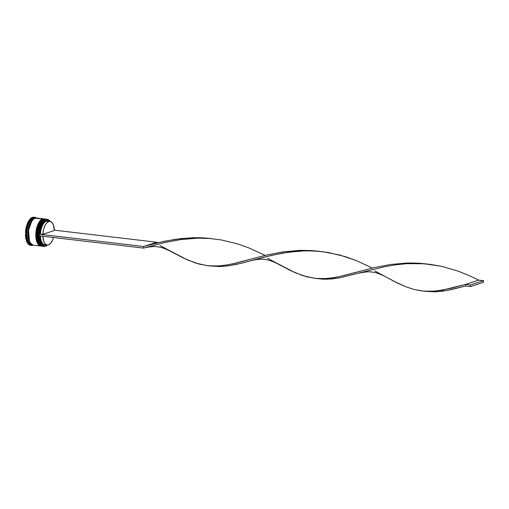 <?xml version="1.0" encoding="UTF-8"?>
<svg xmlns="http://www.w3.org/2000/svg" width="509" height="509" viewBox="0 0 509 509"><rect width="100%" height="100%" fill="white"/><g stroke="black" fill="none" stroke-linecap="round" stroke-linejoin="round"><path stroke-width="0.76" d="M46.071 219.163L44.398 219.264A13.673 6.439 -83.3 0 1 45.785 219.112L46.077 219.163M42.915 220.085L44.048 219.398M44.098 219.322L45.689 219.105A13.673 6.439 96.7 0 0 44.302 219.252L44.302 219.252A13.673 6.439 96.7 0 0 37.564 233.376A13.673 6.439 96.7 0 0 42.495 246.261A13.673 6.439 96.7 0 0 42.54 246.267M44.2 219.258C36.47 221.033 34.714 246.044 42.495 246.261L38.849 242.812L37.666 232.206L40.726 222.503L44.194 219.264L45.689 219.105A13.673 6.439 96.7 0 1 45.74 219.112L46.026 219.163M41.534 221.332L39.403 224.851L37.946 229.553L37.456 237.251L37.946 229.553L39.403 224.851L41.534 221.332M37.787 239.586L38.347 241.66L37.787 239.586M42.877 246.292A13.673 6.439 -83.3 0 1 42.591 246.273A13.673 6.439 -83.3 0 1 37.66 233.389A13.673 6.439 -83.3 0 1 44.398 219.264L40.822 222.516L37.761 232.219L38.945 242.818L42.495 246.261M43.602 246.362A13.673 6.439 -83.3 0 1 39.995 243.843L39.823 243.544A13.342 6.286 96.7 0 0 39.912 243.69L38.353 231.092L42.584 221.008A13.342 6.286 96.7 0 0 42.463 221.129A13.342 6.286 96.7 0 0 39.823 243.544L38.455 239.669L38.207 232.212L40.077 224.927L42.482 221.11M41.91 220.925L37.685 231.016L39.238 243.607M40.02 244.664L41.719 245.79M42.661 219.156L42.96 219.093A13.673 6.439 -83.3 0 1 44.353 218.946L44.639 218.991M44.302 218.94A13.673 6.439 96.7 0 0 44.258 218.934A13.673 6.439 96.7 0 0 42.864 219.08L42.864 219.08A13.673 6.439 96.7 0 0 36.126 233.205A13.673 6.439 96.7 0 0 41.057 246.095A13.673 6.439 96.7 0 0 41.102 246.095M40.096 221.167L37.138 226.925L36.101 231.964L36.018 237.079L36.101 231.964L37.138 226.925L40.096 221.167M36.349 239.421L36.909 241.495L36.349 239.421M41.439 246.121A13.673 6.439 -83.3 0 1 41.153 246.101A13.673 6.439 -83.3 0 1 36.222 233.217A13.673 6.439 -83.3 0 1 42.96 219.093L39.384 222.35L36.324 232.047L37.507 242.653L41.439 246.121L37.411 242.64L36.228 232.04L39.288 222.338L42.756 219.093L44.258 218.934M41.967 246.191A13.673 6.439 -83.3 0 1 38.557 243.671L38.385 243.372A13.342 6.286 96.7 0 0 38.474 243.518L36.915 230.927L41.146 220.836A13.342 6.286 96.7 0 0 41.025 220.957A13.342 6.286 96.7 0 0 38.385 243.372L37.017 239.497L36.769 232.04L38.639 224.762L41.044 220.938M40.472 220.76L36.247 230.844L37.8 243.442M34.676 218.336L35.904 218.005L34.625 218.164L32.099 219.996L29.923 223.585L28.434 228.388L27.849 233.669L28.409 228.376L29.904 223.553L32.086 219.952L34.625 218.113A13.673 6.439 -83.3 0 1 36.012 217.967A13.673 6.439 -83.3 0 1 36.254 217.998L33.67 217.998A13.673 6.439 -83.3 0 1 35.528 217.947M32.722 245.052L29.121 241.47L28.033 230.895L31.094 221.364L34.625 218.164M31.933 220.811L28.498 230.195L29.509 241.406L28.498 230.195L31.933 220.811M47.222 219.284L46.364 219.182A13.673 6.439 96.7 0 0 44.977 219.328L45.835 219.43A13.673 6.439 -83.3 0 1 47.222 219.284A13.673 6.439 -83.3 0 1 50.156 221.396A13.673 6.439 96.7 0 0 45.835 219.43L45.931 219.551A13.565 6.388 -83.3 0 1 50.143 221.396M39.187 235.794L39.715 240.445L41.089 244.027L42.037 245.255L44.289 246.356L45.511 246.197L47.356 245.064A13.565 6.388 -83.3 0 1 45.511 246.197L45.416 246.292A13.673 6.439 96.7 0 0 47.369 245.071A13.673 6.439 -83.3 0 1 45.416 246.292A13.673 6.439 -83.3 0 1 44.029 246.439A13.673 6.439 -83.3 0 1 39.098 233.555A13.673 6.439 -83.3 0 1 45.835 219.43L44.977 219.328A13.673 6.439 -83.3 0 1 46.79 219.264M45.403 219.067A13.673 6.439 -83.3 0 1 45.543 219.086L42.724 219.888L40.319 222.668L38.442 226.963L37.386 232.123L37.303 237.359L38.207 241.883L39.969 245.001L42.349 246.241A13.673 6.439 -83.3 0 1 42.209 246.229A13.673 6.439 -83.3 0 1 37.278 233.345A13.673 6.439 -83.3 0 1 44.016 219.22L43.539 219.163L44.016 219.22A13.673 6.439 -83.3 0 1 45.403 219.067L44.926 219.01A13.673 6.439 96.7 0 0 43.539 219.163A13.673 6.439 -83.3 0 1 45.161 219.048M36.012 217.967L35.057 217.852A13.673 6.439 96.7 0 0 33.67 217.998L33.2 217.407A14.22 6.7 96.7 0 0 29.974 220.053L29.306 219.971L30.076 219.029L31.698 217.699L33.2 217.407L32.525 217.324A14.22 6.7 96.7 0 0 29.306 219.971L29.974 220.053A14.22 6.7 -83.3 0 1 33.2 217.407A14.22 6.7 -83.3 0 1 34.637 217.254A14.22 6.7 -83.3 0 1 36.368 217.979L36.368 217.979A14.22 6.7 96.7 0 0 33.2 217.407L33.67 217.998L34.625 218.113A13.673 6.439 -83.3 0 0 27.887 232.238A13.673 6.439 -83.3 0 0 32.818 245.122A13.673 6.439 -83.3 0 0 33.053 245.141L31.698 244.765L29.605 242.551L28.243 238.651L27.823 233.676L28.269 238.626L29.624 242.507L30.591 243.849L32.926 245.077M31.259 245.427L28.918 244.689L30.228 244.683A13.889 6.541 -83.3 0 1 29.261 243.843L29.14 244.377A14.22 6.7 -83.3 0 1 26.118 234.127A14.22 6.7 96.7 0 0 29.14 244.377L27.81 243.525L26.697 241.463L25.66 237.302L25.45 234.051A14.22 6.7 96.7 0 0 28.466 244.295L29.14 244.377L29.261 243.843A13.889 6.541 96.7 0 0 30.228 244.683L29.586 244.765A14.22 6.7 96.7 0 0 32.761 245.344L32.761 245.344A14.22 6.7 96.7 0 0 33.206 245.166A14.22 6.7 -83.3 0 1 32.761 245.344A14.22 6.7 -83.3 0 1 31.316 245.497A14.22 6.7 -83.3 0 1 29.586 244.765L28.918 244.689L29.827 244.39L28.918 244.689A14.22 6.7 96.7 0 0 30.642 245.414L31.316 245.497M43.965 218.902L36.495 218.017A13.673 6.439 96.7 0 0 35.102 218.17L42.578 219.048A13.673 6.439 -83.3 0 1 43.965 218.902A13.673 6.439 -83.3 0 1 44.105 218.921M50.353 221.72L48.33 219.71L45.931 219.551L44.703 220.181L42.393 222.764L40.548 226.772L39.212 234.178L42.877 234.261A11.923 5.618 -83.3 0 1 48.781 221.498L46.383 221.218A11.923 5.618 96.7 0 0 40.485 233.981A11.923 5.618 -83.3 0 1 46.383 221.218L45.912 220.626A12.471 5.873 96.7 0 0 39.74 234.013L42.877 234.261L43.488 229.858L44.811 225.92L46.663 222.999L48.781 221.498A11.923 5.618 -83.3 0 1 49.99 221.37A11.923 5.618 -83.3 0 1 54.342 230.552L42.877 234.261L54.342 230.552L53.343 224.793L51.823 222.318L49.85 221.358L46.383 221.218A11.923 5.618 -83.3 0 1 48.743 221.498M39.187 235.82A13.565 6.388 -83.3 0 0 45.511 246.197L45.416 246.292A13.673 6.439 96.7 0 1 39.034 234.999A13.673 6.439 96.7 0 1 45.835 219.43L45.931 219.551A13.565 6.388 -83.3 0 0 39.212 234.178L39.74 234.013L40.981 227.23L43.691 222.198L45.912 220.626L48.107 220.766L49.099 221.485M48.826 221.237A12.471 5.873 96.7 0 0 45.912 220.626L46.383 221.218A11.923 5.618 96.7 0 1 47.598 221.091L49.99 221.37M34.637 217.254L33.969 217.171A14.22 6.7 96.7 0 0 32.525 217.324L34.167 217.203M25.469 232.976L26.481 226.231L28.841 220.658A14.22 6.7 96.7 0 0 25.469 232.976L26.137 233.052A14.22 6.7 -83.3 0 1 29.509 220.734L28.841 220.658L29.509 220.734A14.22 6.7 96.7 0 0 26.137 233.052L26.614 232.403A13.889 6.541 96.7 0 0 26.576 234.732L25.45 234.051L26.576 234.732A13.889 6.541 -83.3 0 1 26.614 232.403L26.137 233.052L25.469 232.976M39.721 235.883A12.471 5.873 96.7 0 0 46.039 244.918L43.335 244.982L41.477 243.143L40.211 239.873L39.715 235.622M32.341 245.026A13.673 6.439 -83.3 0 1 26.894 232.632A13.673 6.439 -83.3 0 1 33.67 217.998A13.673 6.439 96.7 0 0 26.926 232.123A13.673 6.439 96.7 0 0 31.857 245.007L32.818 245.122M36.387 218.011L33.817 218.845L31.405 221.619L29.535 225.913L28.472 231.073L28.389 236.31L29.299 240.833L31.055 243.951L33.403 245.192M35.102 218.17A13.673 6.439 96.7 0 0 28.364 232.295A13.673 6.439 96.7 0 0 33.295 245.179L40.771 246.057A13.673 6.439 -83.3 0 1 35.84 233.173A13.673 6.439 -83.3 0 1 42.578 219.048L35.102 218.17M44.111 218.921L41.293 219.723L38.881 222.497L37.004 226.791L35.948 231.951L35.865 237.194L36.775 241.718L38.531 244.835L40.911 246.07A13.673 6.439 -83.3 0 1 40.771 246.057M38.474 243.518A13.342 6.286 -83.3 0 1 41.146 220.836M38.557 243.671A13.673 6.439 -83.3 0 1 41.261 220.709A13.673 6.439 -83.3 0 1 43.539 219.163A13.673 6.439 96.7 0 0 36.794 233.287A13.673 6.439 96.7 0 0 41.725 246.171L42.209 246.229M39.912 243.69A13.342 6.286 -83.3 0 1 42.584 221.008M39.995 243.843A13.673 6.439 -83.3 0 1 42.699 220.881A13.673 6.439 -83.3 0 1 44.977 219.328A13.673 6.439 96.7 0 0 38.232 233.453A13.673 6.439 96.7 0 0 43.163 246.343L44.029 246.439M29.611 221.453L29.509 220.734L29.611 221.453A13.889 6.541 -83.3 0 1 30.616 219.971A13.889 6.541 96.7 0 0 29.611 221.453M29.974 220.053L30.616 219.971L29.974 220.053M46.039 244.638A11.923 5.618 -83.3 0 1 40.465 235.972A11.923 5.618 96.7 0 0 44.805 244.772L47.203 245.052A11.923 5.618 -83.3 0 1 42.864 236.252M42.851 235.877L43.85 241.635L45.371 244.11L47.343 245.064L48.412 244.924L50.531 243.429L52.382 240.502L53.47 237.506A11.923 5.618 -83.3 0 1 47.203 245.052M39.148 234.204L39.123 235.813L143.57 248.112L39.123 235.813L39.148 234.204L143.595 246.502L39.148 234.204M54.329 230.17L156.778 242.233L143.595 246.502L143.57 248.112L143.595 246.502L159.082 242.469L175.599 239.243L192.809 237.703L204.446 237.932L212.711 238.759L198.625 237.684L181.28 238.505L164.483 241.253L143.595 246.502L156.778 242.233L54.329 230.17M143.57 248.112L164.038 242.748L180.6 239.593L197.836 238.167L209.473 238.479L221.046 239.892L237.977 244.002L248.793 247.883L265.157 255.403L248.793 247.883L237.977 244.002L221.046 239.892L209.473 238.479L197.836 238.167L180.6 239.593L164.038 242.748L143.57 248.112M319.2 251.312L311.769 250.568L300.138 250.339L282.928 251.879L266.404 255.104L236.634 262.924L227.739 264.82L219.284 265.914L208.817 265.851L219.939 266.57L228.242 265.87L241.463 263.229L266.054 256.676L282.31 253.126L299.375 251.039L310.98 250.822L322.604 251.681L339.745 255.015L356.122 260.519L372.486 268.039L356.122 260.519L345.306 256.638L328.375 252.528L316.802 251.115L305.165 250.803L287.929 252.229L271.361 255.384L251.739 260.519C257.853 259.215 262.167 258.871 264.68 259.482C267.651 259.584 271.768 260.926 277.03 263.497L290.62 270.629L302.677 275.611L314.511 278.308L322.515 278.735L330.793 278.118L339.452 276.597L373.733 267.74L390.25 264.515L407.467 262.975L419.098 263.204L427.369 264.031L419.098 263.204L407.467 262.975L390.25 264.515L373.733 267.74L343.957 275.56L335.068 277.456L326.613 278.55L316.146 278.487L323.228 279.174L331.372 278.977L339.859 277.812L384.11 266.824L395.258 264.865L406.697 263.675L418.309 263.458L429.933 264.317L441.424 266.277L458.1 271.119L468.681 275.363L478.759 280.141L468.681 275.363L458.1 271.119L441.424 266.277L424.131 263.751L406.697 263.675L395.258 264.865L384.11 266.824L339.859 277.812L327.268 279.206L316.84 278.55M316.146 278.487L306.622 276.781L294.698 272.519L267.422 258.254M359.061 273.155C365.182 271.851 369.496 271.507 372.009 272.118C374.98 272.22 379.097 273.562 384.359 276.132L397.949 283.271L406.036 286.822L413.951 289.417L421.834 290.944L429.844 291.371L438.122 290.754L451.286 288.196L465.582 284.41L465.557 286.02L470.348 286.586L465.557 286.02L465.582 284.41L442.397 290.092L433.942 291.186L423.469 291.123L434.591 291.842L447.188 290.448L465.557 286.02L451.591 289.557L442.894 291.142L434.591 291.842L424.169 291.186M251.739 260.519L236.939 264.286L228.242 265.87L219.939 266.57L209.517 265.914M157.835 242.768L156.778 242.233L157.835 242.768M423.469 291.123L413.951 289.417L406.036 286.822L393.794 281.191L374.745 270.89M208.817 265.851L199.293 264.146L187.369 259.883L160.093 245.618M144.41 247.883C150.524 246.579 154.838 246.235 157.351 246.846C160.329 246.948 164.445 248.284 169.701 250.861L183.297 257.993L195.354 262.975L207.182 265.673L215.192 266.099L223.464 265.482L232.129 263.961L266.404 255.104L282.928 251.879L300.138 250.339L311.769 250.568L320.04 251.395M465.582 284.41L478.759 280.141L483.55 280.707L478.759 280.141L465.582 284.41L470.373 284.97L465.582 284.41M470.348 286.586L483.525 282.317L483.55 280.707L470.373 284.97L470.348 286.586L483.525 282.317L483.55 280.707L470.373 284.97L470.348 286.586M42.762 219.093C35.032 220.861 33.276 245.872 41.057 246.095"/></g></svg>
